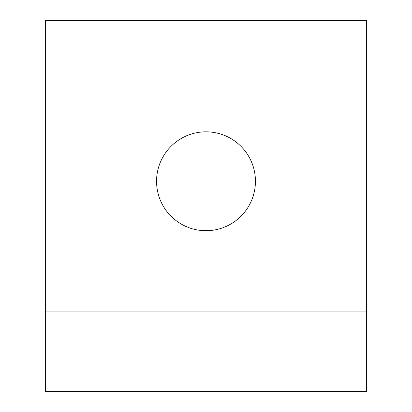 <?xml version="1.0" encoding="UTF-8"?>
<svg xmlns="http://www.w3.org/2000/svg" width="412" height="412" viewBox="0 0 412 412"><rect width="100%" height="100%" fill="white"/><g stroke="black" fill="none" stroke-linecap="round" stroke-linejoin="round"><path stroke-width="0.62" d="M366.665 311.06L366.665 20.6L45.335 20.6L45.335 311.06L366.665 311.06L366.665 391.4L45.335 391.4L45.335 311.06M255.435 181.265C255.435 208.565 233.305 230.699 206 230.699C178.695 230.699 156.565 208.565 156.565 181.265C156.565 153.959 178.695 131.83 206 131.83C233.305 131.83 255.435 153.959 255.435 181.265"/></g></svg>
